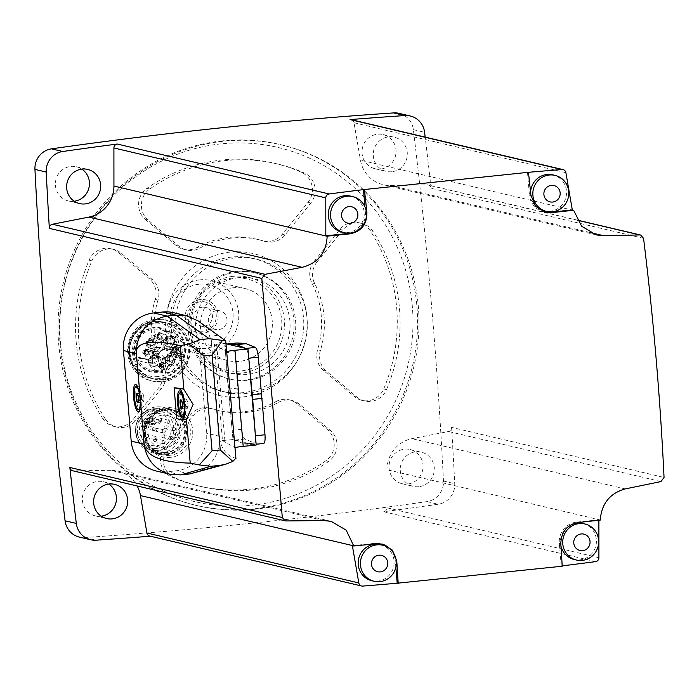 <?xml version="1.0" encoding="UTF-8"?>
<svg xmlns="http://www.w3.org/2000/svg" width="699" height="699" viewBox="0 0 699 699"><rect width="100%" height="100%" fill="white"/><g stroke="black" fill="none" stroke-linecap="round" stroke-linejoin="round"><path stroke-width="0.52" stroke-dasharray="3.5 2.62" d="M399.05 113.36A19.502 18.89 -76.7 0 1 413.354 129.656A4876.556 4725.458 -76.7 0 1 443.481 481.052A19.502 18.89 -76.7 0 1 426.923 501.611A4876.556 4725.458 -76.7 0 1 84.832 537.54A19.502 18.89 -76.7 0 1 79.38 537.085M101.241 516.194A17.545 17.003 -76.7 0 1 100.901 516.238A17.545 17.003 -76.7 0 1 95.379 515.888A17.545 17.003 -76.7 0 1 82.849 494.909A17.545 17.003 -76.7 0 1 103.426 481.725A17.545 17.003 -76.7 0 1 108.817 484.066M407.526 484.031A17.545 17.003 -76.7 0 1 402.004 483.682A17.545 17.003 -76.7 0 1 389.474 462.703A17.545 17.003 -76.7 0 1 410.051 449.527A17.545 17.003 -76.7 0 1 423.017 467.675A17.545 17.003 -76.7 0 1 407.526 484.031M74.243 201.233A17.545 17.003 -76.7 0 1 73.893 201.277A17.545 17.003 -76.7 0 1 68.38 200.928A17.545 17.003 -76.7 0 1 55.85 179.949A17.545 17.003 -76.7 0 1 76.427 166.764A17.545 17.003 -76.7 0 1 81.809 169.106M380.518 169.071A17.545 17.003 -76.7 0 1 375.005 168.721A17.545 17.003 -76.7 0 1 362.475 147.742A17.545 17.003 -76.7 0 1 383.052 134.566A17.545 17.003 -76.7 0 1 396.01 152.714A17.545 17.003 -76.7 0 1 380.518 169.071M254.986 509.204A185.235 179.494 -76.7 0 1 196.734 505.526A185.235 179.494 -76.7 0 1 59.922 313.895A185.235 179.494 -76.7 0 1 223.444 141.25A185.235 179.494 -76.7 0 1 281.697 144.929A185.235 179.494 -76.7 0 1 418.509 336.551A185.235 179.494 -76.7 0 1 254.986 509.204M351.178 119.678A3.897 3.775 -76.7 0 1 354.009 122.744L360.457 160.15A31.202 30.232 -76.7 0 0 383.122 184.658A31.202 30.232 -76.7 0 0 390.295 185.436L427.325 184.886A3.897 3.775 -76.7 0 1 431.091 188.284A4876.556 4725.458 -76.7 0 0 425.193 137.118M451.589 427.377A4876.556 4725.458 -76.7 0 1 454.734 483.699A19.502 18.89 -76.7 0 1 438.177 504.259A4876.556 4725.458 -76.7 0 1 383.655 511.712A3.897 3.775 -76.7 0 0 387.019 507.797L386.993 469.711A31.202 30.232 -76.7 0 1 412.008 438.666L448.47 431.501A3.897 3.775 -76.7 0 0 451.589 427.377L664.05 477.443M598.886 520.257L598.886 519.785L600.231 520.108M562.232 566.225L561.236 565.989A4876.556 4725.458 -76.7 0 0 562.214 565.875M362.772 586.085L150.888 536.159A4876.556 4725.458 -76.7 0 1 150.32 536.203M150.888 536.159A3.897 3.775 -76.7 0 1 149.761 536.072M323.873 520.563L110.634 470.313A31.202 30.232 -76.7 0 1 117.808 471.091A31.202 30.232 -76.7 0 1 137.126 485.954M110.634 470.313L73.605 470.873A3.897 3.775 -76.7 0 1 72.713 470.776M263.628 443.454L253.833 442.808L244.842 439.033C243.462 438.011 242.422 434.769 241.74 429.291L237.651 388.102L235.091 351.702C234.838 346.302 235.353 343.401 236.612 342.999M226.869 344.013L226.957 344.013A9.751 2.28 -96 0 0 226.869 344.013A9.751 2.28 -96 0 0 225.515 352.707L224.72 343.471L226.109 343.803M224.868 440.379L216.638 344.319L214.226 344.52L222.465 440.58L232.95 439.531L232.164 430.296A9.751 2.28 -96 0 0 235.187 440.047L256.201 445.01M232.95 439.531L244.161 443.821A50.11 11.726 -96 0 0 245.279 444.092L253.964 444.468A9.751 2.28 -96 0 0 254.052 444.468A9.751 2.28 -96 0 0 255.406 435.774L255.388 435.547M174.933 349.334L176.803 349.78L173.291 350.147L171.421 349.701L174.933 349.334A3.215 3.119 -76.7 0 0 175.126 351.658L177.004 352.104L171.29 352.698L169.411 352.261A8.187 7.934 -76.7 0 1 171.666 351.501A0.891 0.856 -76.7 0 0 171.709 349.762A29.244 28.344 -76.7 0 0 171.421 349.701M175.126 351.658L169.411 352.261M161.46 340.072L163.339 340.518L164.143 349.954L162.273 349.517L161.46 340.072A3.215 3.119 -76.7 0 0 163.723 339.836L165.602 340.273L166.406 349.718A29.244 28.344 -76.7 0 1 173.291 350.147M163.723 339.836L164.536 349.273L166.406 349.718M148.144 351.422A0.891 0.856 -76.7 0 1 147.804 349.718A29.244 28.344 -76.7 0 1 164.213 347.988A0.891 0.856 -76.7 0 1 164.169 349.736A8.187 7.934 -76.7 0 0 157.511 356.735A0.874 0.848 -76.7 0 1 155.86 356.909A8.187 7.934 -76.7 0 0 148.144 351.422L155.641 353.187A0.891 0.856 -76.7 0 1 155.3 351.483A29.244 28.344 -76.7 0 1 155.58 351.37L152.067 351.737L157.458 351.807A29.244 28.344 -76.7 0 1 164.143 349.954M155.58 351.37L157.458 351.807M155.641 353.187A8.187 7.934 -76.7 0 1 157.983 353.458L152.268 354.061L154.138 354.498L159.861 353.904A8.187 7.934 -76.7 0 1 164.842 358.133L165.348 363.996A3.215 3.119 103.3 0 0 165.995 369.989A3.215 3.119 103.3 0 0 169.752 367.639A3.215 3.119 103.3 0 0 167.611 363.76L165.733 363.323L165.235 357.451L167.105 357.888L167.611 363.76M157.983 353.458L159.861 353.904M164.842 358.133L162.972 357.687L163.47 363.559L165.348 363.996M174.296 354.585A5.461 5.286 103.3 0 0 173.509 365.324A5.461 5.286 103.3 0 0 179.905 361.217A5.461 5.286 103.3 0 0 174.296 354.585M172.793 337.058A5.461 5.286 103.3 0 0 172.006 347.787A5.461 5.286 103.3 0 0 178.402 343.69A5.461 5.286 103.3 0 0 172.793 337.058M155.728 338.849A5.461 5.286 103.3 0 0 154.942 349.587A5.461 5.286 103.3 0 0 161.338 345.481A5.461 5.286 103.3 0 0 155.728 338.849M157.231 356.376A5.461 5.286 103.3 0 0 156.445 367.115A5.461 5.286 103.3 0 0 162.841 363.008A5.461 5.286 103.3 0 0 157.231 356.376M183.024 356.429L184.221 359.312A20.708 20.07 -76.7 0 1 160.726 372.296A20.708 20.07 -76.7 0 1 148.275 363.096L149.193 360.501L146.458 359.103A20.708 20.07 -76.7 0 1 150.626 338.412A20.708 20.07 -76.7 0 1 170.224 331.981A20.708 20.07 -76.7 0 1 185.34 355.013L183.024 356.429L173.177 354.105L174.383 356.997A20.708 20.07 103.3 0 1 150.879 369.972A20.708 20.07 103.3 0 1 138.437 360.771L139.346 358.176L136.611 356.778A20.708 20.07 -76.7 0 1 140.787 336.097A20.708 20.07 -76.7 0 1 160.377 329.666A20.708 20.07 -76.7 0 1 175.493 352.698L173.177 354.105M177.004 352.104A3.215 3.119 103.3 0 0 182.841 351.352A3.215 3.119 103.3 0 0 179.529 347.438A3.215 3.119 103.3 0 0 176.803 349.78M165.602 340.273A3.215 3.119 103.3 0 0 163.942 334.227A3.215 3.119 103.3 0 0 163.339 340.518M153.946 352.174A3.215 3.119 103.3 0 0 148.031 353.449A3.215 3.119 103.3 0 0 154.138 354.498M167.105 357.888A8.187 7.934 -76.7 0 1 171.29 352.698M162.273 349.517A29.244 28.344 -76.7 0 1 164.536 349.273M163.47 363.559A3.215 3.119 -76.7 0 1 165.733 363.323M162.972 357.687A8.187 7.934 -76.7 0 1 163.365 358.674A0.874 0.848 -76.7 0 0 165.016 358.5A8.187 7.934 -76.7 0 1 165.235 357.451M185.401 419.697L176.751 418.684M222.5 338.307C215.178 333.301 211.509 335.013 211.474 343.436L219.626 438.491C219.154 455.748 211.011 467.22 195.196 472.9M219.626 438.491C221.496 449.256 226.887 455.87 235.799 458.326L235.939 458.483M198.027 320.876C205.541 326.433 210.023 333.956 211.474 343.436M173.535 312.689A34.321 33.255 -76.7 0 1 198.848 342.606L206.616 433.231A34.321 33.255 -76.7 0 1 176.358 470.803L167.306 471.755A34.321 33.255 -76.7 0 1 156.515 471.074M163.985 379.819A28.808 27.916 -76.7 0 1 154.933 379.251A28.808 27.916 -76.7 0 1 134.365 344.808A28.808 27.916 -76.7 0 1 168.144 323.174A28.808 27.916 -76.7 0 1 189.42 352.969A28.808 27.916 -76.7 0 1 163.985 379.819M222.465 440.58L234.803 447.587L226.563 351.527A13.648 1.083 175.1 0 1 226.773 351.483M214.226 344.52L226.563 351.527M216.638 344.319L224.72 343.471M232.138 430.068L225.532 352.934L228.224 389.09A50.11 11.726 -96 0 0 228.625 393.72L232.138 430.068M248.783 358.412L248.757 358.185A9.751 2.28 -96 0 0 245.733 348.434L245.681 348.417M141.259 395.783A11.7 2.735 84 0 1 141.574 398.561A11.7 2.735 84 0 1 140.604 409.116A11.7 2.735 84 0 1 139.983 409.527A11.7 2.735 84 0 1 136.043 398.177A11.7 2.735 84 0 1 137.546 386.259A11.7 2.735 84 0 1 138.236 386.53A11.7 2.735 84 0 1 141.259 395.783M142.168 399.478L143.295 401.934L137.738 402.519L138.481 400.501L138.096 396.027L136.969 393.572L142.526 392.987L141.783 395.005L142.168 399.478L138.446 399.863M185.611 404.948A11.7 2.735 84 0 1 184.641 415.512A11.7 2.735 84 0 1 184.02 415.922A11.7 2.735 84 0 1 180.08 404.572A11.7 2.735 84 0 1 181.574 392.655A11.7 2.735 84 0 1 182.264 392.925A11.7 2.735 84 0 1 185.611 404.948M186.196 405.866L187.332 408.33L181.775 408.906L182.518 406.897L182.133 402.423L181.006 399.968L186.563 399.382L185.82 401.392L186.196 405.866L182.483 406.259M141.783 395.005L137.895 395.407M143.295 401.934L144.038 399.915L138.481 400.501M144.038 399.915L143.653 395.442L138.096 396.027M143.653 395.442L142.526 392.987M185.82 401.392L181.932 401.803M187.332 408.33L188.075 406.311L182.518 406.897M188.075 406.311L187.69 401.838L182.133 402.423M187.69 401.838L186.563 399.382M167.183 454.63A23.006 22.298 -76.7 0 1 159.949 454.167A23.006 22.298 -76.7 0 1 143.531 426.661A23.006 22.298 -76.7 0 1 170.504 409.378A23.006 22.298 -76.7 0 1 187.498 433.179A23.006 22.298 -76.7 0 1 167.183 454.63M166.082 452.419A21.005 20.358 -76.7 0 1 159.477 452A21.005 20.358 -76.7 0 1 144.475 426.888A21.005 20.358 -76.7 0 1 169.106 411.108A21.005 20.358 -76.7 0 1 184.623 432.838A21.005 20.358 -76.7 0 1 166.082 452.419M165.707 454.656A23.399 22.674 -76.7 0 1 158.35 454.193A23.399 22.674 -76.7 0 1 141.644 426.215A23.399 22.674 -76.7 0 1 169.079 408.644A23.399 22.674 -76.7 0 1 186.362 432.847A23.399 22.674 -76.7 0 1 165.707 454.656M160.298 453.38A23.399 22.674 -76.7 0 1 152.932 452.917A23.399 22.674 -76.7 0 1 136.235 424.94A23.399 22.674 -76.7 0 1 163.671 407.368A23.399 22.674 -76.7 0 1 180.954 431.571A23.399 22.674 -76.7 0 1 160.298 453.38M159.512 450.872A21.005 20.358 -76.7 0 1 152.906 450.453A21.005 20.358 -76.7 0 1 137.913 425.341A21.005 20.358 -76.7 0 1 162.544 409.562A21.005 20.358 -76.7 0 1 178.062 431.292A21.005 20.358 -76.7 0 1 159.512 450.872M142.072 420.711A16.383 15.867 103.3 0 0 151.631 445.394A16.383 15.867 103.3 0 0 170.836 433.092A16.383 15.867 103.3 0 0 159.136 413.511A16.383 15.867 103.3 0 0 144.501 417.696L146.589 419.461A1.756 1.704 -76.7 0 1 146.799 421.925L146.563 422.231A1.756 1.704 -76.7 0 1 144.16 422.484L142.072 420.711L150.512 422.703L152.6 424.468L144.16 422.484M152.6 424.468A1.756 1.704 -76.7 0 0 154.995 424.214L155.239 423.917A1.756 1.704 -76.7 0 0 155.029 421.453L152.941 419.68L144.501 417.696M152.941 419.68A16.383 15.867 -76.7 0 1 167.577 415.503A16.383 15.867 -76.7 0 1 179.267 435.084A16.383 15.867 -76.7 0 1 160.062 447.386A16.383 15.867 -76.7 0 1 150.512 422.703M163.697 443.699A1.564 1.512 -76.7 0 1 162.098 441.803A1.564 1.512 -76.7 0 1 165.078 442.249A1.564 1.512 -76.7 0 1 163.697 443.699M155.265 441.707A1.564 1.512 103.3 0 0 155.484 438.64A1.564 1.512 103.3 0 0 153.623 440.064A1.564 1.512 103.3 0 0 155.265 441.707M171.937 439.758A1.564 1.512 -76.7 0 1 170.329 437.862A1.564 1.512 -76.7 0 1 173.308 438.299A1.564 1.512 -76.7 0 1 171.937 439.758M163.496 437.766A1.564 1.512 -76.7 0 1 161.888 435.87A1.564 1.512 -76.7 0 1 164.868 436.316A1.564 1.512 -76.7 0 1 163.496 437.766M155.659 439.584A1.564 1.512 -76.7 0 1 154.06 437.688A1.564 1.512 -76.7 0 1 157.039 438.124A1.564 1.512 -76.7 0 1 155.659 439.584M147.218 437.591A1.564 1.512 -76.7 0 1 145.619 435.695A1.564 1.512 -76.7 0 1 148.599 436.141A1.564 1.512 -76.7 0 1 147.218 437.591M163.95 432.996A1.564 1.512 -76.7 0 1 162.351 431.1A1.564 1.512 -76.7 0 1 165.331 431.536A1.564 1.512 -76.7 0 1 163.95 432.996M155.519 431.003A1.564 1.512 -76.7 0 1 153.911 429.107A1.564 1.512 -76.7 0 1 156.891 429.553A1.564 1.512 -76.7 0 1 155.519 431.003M174.156 430.715A1.564 1.512 -76.7 0 1 172.548 428.819A1.564 1.512 -76.7 0 1 175.536 429.265A1.564 1.512 -76.7 0 1 174.156 430.715M165.715 428.732A1.564 1.512 -76.7 0 1 164.116 426.836A1.564 1.512 -76.7 0 1 167.096 427.272A1.564 1.512 -76.7 0 1 165.715 428.732M153.867 430.505A1.564 1.512 -76.7 0 1 152.26 428.609A1.564 1.512 -76.7 0 1 155.239 429.046A1.564 1.512 -76.7 0 1 153.867 430.505M145.427 428.513A1.564 1.512 -76.7 0 1 143.819 426.617A1.564 1.512 -76.7 0 1 146.807 427.063A1.564 1.512 -76.7 0 1 145.427 428.513M168.695 423.393A1.564 1.512 -76.7 0 1 167.096 421.497A1.564 1.512 -76.7 0 1 170.075 421.943A1.564 1.512 -76.7 0 1 168.695 423.393M160.263 421.41A1.564 1.512 -76.7 0 1 158.656 419.514A1.564 1.512 -76.7 0 1 161.635 419.95A1.564 1.512 -76.7 0 1 160.263 421.41M159.669 423.297A1.564 1.512 -76.7 0 1 158.061 421.401A1.564 1.512 -76.7 0 1 161.041 421.847A1.564 1.512 -76.7 0 1 159.669 423.297M151.229 421.314A1.564 1.512 -76.7 0 1 149.63 419.417A1.564 1.512 -76.7 0 1 152.609 419.854A1.564 1.512 -76.7 0 1 151.229 421.314M162.867 379.557A28.808 27.916 -76.7 0 1 153.806 378.98A28.808 27.916 -76.7 0 1 133.247 344.546A28.808 27.916 -76.7 0 1 167.017 322.912A28.808 27.916 -76.7 0 1 188.293 352.707A28.808 27.916 -76.7 0 1 162.867 379.557M162.491 381.794A31.202 30.232 -76.7 0 1 152.679 381.173A31.202 30.232 -76.7 0 1 130.407 343.873A31.202 30.232 -76.7 0 1 166.991 320.448A31.202 30.232 -76.7 0 1 190.032 352.715A31.202 30.232 -76.7 0 1 162.491 381.794M160.552 381.339A31.202 30.232 -76.7 0 1 150.739 380.719A31.202 30.232 -76.7 0 1 128.467 343.419A31.202 30.232 -76.7 0 1 165.051 319.985A31.202 30.232 -76.7 0 1 188.092 352.261A31.202 30.232 -76.7 0 1 160.552 381.339M159.774 378.823A28.808 27.916 -76.7 0 1 150.713 378.255A28.808 27.916 -76.7 0 1 130.145 343.812A28.808 27.916 -76.7 0 1 163.924 322.178A28.808 27.916 -76.7 0 1 185.2 351.981A28.808 27.916 -76.7 0 1 159.774 378.823M157.825 372.244A22.517 21.818 -76.7 0 1 136.104 340.684A22.517 21.818 -76.7 0 1 173.806 336.726A22.517 21.818 -76.7 0 1 157.825 372.244M157.493 371.51A21.835 21.162 -76.7 0 1 136.41 340.894A21.835 21.162 -76.7 0 1 172.985 337.049A21.835 21.162 -76.7 0 1 157.493 371.51M146.458 359.103L136.611 356.778M185.34 355.013L175.493 352.698M184.221 359.312L174.383 356.997M148.275 363.096L138.437 360.771M152.067 351.737A3.215 3.119 -76.7 0 1 152.268 354.061M152.889 358.299A2.438 2.359 103.3 0 0 152.539 363.087A2.438 2.359 103.3 0 0 155.396 361.261A2.438 2.359 103.3 0 0 152.889 358.299M151.386 340.762A2.438 2.359 103.3 0 0 151.036 345.559A2.438 2.359 103.3 0 0 153.894 343.733A2.438 2.359 103.3 0 0 151.386 340.762M168.45 338.971A2.438 2.359 103.3 0 0 168.101 343.768A2.438 2.359 103.3 0 0 170.958 341.933A2.438 2.359 103.3 0 0 168.45 338.971M169.953 356.499A2.438 2.359 103.3 0 0 169.604 361.296A2.438 2.359 103.3 0 0 172.461 359.469A2.438 2.359 103.3 0 0 169.953 356.499M162.011 364.223A1.564 1.512 103.3 0 0 161.784 367.29A1.564 1.512 103.3 0 0 163.61 366.119A1.564 1.512 103.3 0 0 162.011 364.223M146.414 351.012A1.564 1.512 103.3 0 0 146.196 354.078A1.564 1.512 103.3 0 0 148.022 352.908A1.564 1.512 103.3 0 0 146.414 351.012M159.486 334.786A1.564 1.512 103.3 0 0 159.258 337.853A1.564 1.512 103.3 0 0 161.093 336.682A1.564 1.512 103.3 0 0 159.486 334.786M175.073 347.997A1.564 1.512 103.3 0 0 174.855 351.073A1.564 1.512 103.3 0 0 176.681 349.893A1.564 1.512 103.3 0 0 175.073 347.997M527.492 172.391L529.423 194.899L530.917 195.248M544.844 212.103A19.502 18.89 -76.7 0 1 543.805 211.893A19.502 18.89 -76.7 0 1 529.423 194.899M552.804 174.855A18.523 17.947 -76.7 0 1 566.487 194.016A18.523 17.947 -76.7 0 1 550.139 211.281A18.523 17.947 -76.7 0 1 544.311 210.915M533.652 203.444A18.523 17.947 -76.7 0 1 530.602 192.225M598.886 519.785L576.5 522.136L578.16 522.529M561.236 565.989L559.305 543.49A19.502 18.89 -76.7 0 1 576.5 522.136M582.695 523.446A18.523 17.947 -76.7 0 1 596.369 542.607A18.523 17.947 -76.7 0 1 580.021 559.873A18.523 17.947 -76.7 0 1 574.194 559.506M560.947 545.989A18.523 17.947 -76.7 0 1 572.525 524.101M395.852 567.413L395.276 560.712L396.263 560.947M352.383 545.674L374.769 543.324A19.502 18.89 -76.7 0 1 380.903 543.717A19.502 18.89 -76.7 0 1 381.899 543.979M390.156 549.099A19.502 18.89 -76.7 0 1 395.276 560.712M380.396 544.696A18.523 17.947 -76.7 0 1 394.07 563.857A18.523 17.947 -76.7 0 1 377.722 581.122A18.523 17.947 -76.7 0 1 371.894 580.755M351.143 232.916A19.502 18.89 -76.7 0 0 365.394 212.12L364.948 206.939M350.505 196.104A18.523 17.947 -76.7 0 1 364.188 215.266A18.523 17.947 -76.7 0 1 347.84 232.531A18.523 17.947 -76.7 0 1 342.012 232.164M391.772 171.727A17.545 17.003 -76.7 0 1 386.25 171.377A17.545 17.003 -76.7 0 1 373.729 150.39A17.545 17.003 -76.7 0 1 394.306 137.214A17.545 17.003 -76.7 0 1 407.264 155.37A17.545 17.003 -76.7 0 1 391.772 171.727M418.771 486.687A17.545 17.003 -76.7 0 1 413.258 486.338A17.545 17.003 -76.7 0 1 400.728 465.351A17.545 17.003 -76.7 0 1 421.305 452.174A17.545 17.003 -76.7 0 1 434.262 470.331A17.545 17.003 -76.7 0 1 418.771 486.687M222.011 140.91A185.235 179.494 103.3 0 0 58.489 313.554A185.235 179.494 103.3 0 0 195.301 505.185A185.235 179.494 103.3 0 0 412.497 366.058A185.235 179.494 103.3 0 0 280.264 144.588A185.235 179.494 103.3 0 0 222.011 140.91M220.91 143.872A181.923 176.288 103.3 0 0 91.814 430.907A181.923 176.288 103.3 0 0 396.482 398.911A181.923 176.288 103.3 0 0 220.91 143.872M148.153 220.106A19.502 18.89 -76.7 0 1 149.787 188.983A165.733 160.604 -76.7 0 1 277.232 163.907A165.733 160.604 -76.7 0 1 303.899 172.802A19.502 18.89 -76.7 0 1 310.793 203.025L285.061 234.978A19.502 18.89 -76.7 0 1 266.083 241.662A19.502 18.89 -76.7 0 1 264.86 241.321A87.742 85.025 -76.7 0 0 259.338 239.818A87.742 85.025 -76.7 0 0 199.774 248.162A19.502 18.89 -76.7 0 1 186.537 250.015A19.502 18.89 -76.7 0 1 178.857 246.127L148.153 220.106L145.34 219.442A19.502 18.89 -76.7 0 1 146.973 188.319A165.733 160.604 -76.7 0 1 274.419 163.243A165.733 160.604 -76.7 0 1 301.086 172.137A19.502 18.89 -76.7 0 1 307.979 202.361L282.247 234.314A19.502 18.89 -76.7 0 1 263.27 240.998A19.502 18.89 -76.7 0 1 262.046 240.666L264.86 241.321M316.97 262.02L342.702 230.067A19.502 18.89 -76.7 0 1 361.68 223.383A19.502 18.89 -76.7 0 1 372.943 231.317A165.733 160.604 -76.7 0 1 386.512 389.623A19.502 18.89 -76.7 0 1 364.712 401.025A19.502 18.89 -76.7 0 1 357.032 397.137L326.328 371.117A19.502 18.89 -76.7 0 1 320.43 350.417A87.742 85.025 -76.7 0 0 314.699 283.567A19.502 18.89 -76.7 0 1 316.97 262.02L314.157 261.356L339.897 229.412A19.502 18.89 -76.7 0 1 358.867 222.728A19.502 18.89 -76.7 0 1 370.129 230.653A165.733 160.604 -76.7 0 1 383.699 388.959A19.502 18.89 -76.7 0 1 361.899 400.361A19.502 18.89 -76.7 0 1 354.218 396.473L323.515 370.453A19.502 18.89 -76.7 0 1 317.626 349.762L320.43 350.417M105.488 419.129A165.733 160.604 -76.7 0 1 91.919 260.832A19.502 18.89 -76.7 0 1 113.719 249.429A19.502 18.89 -76.7 0 1 121.399 253.309L152.102 279.338A19.502 18.89 -76.7 0 1 158 300.028A87.742 85.025 -76.7 0 0 163.732 366.879A19.502 18.89 -76.7 0 1 161.46 388.426L135.728 420.379A19.502 18.89 -76.7 0 1 116.75 427.063A19.502 18.89 -76.7 0 1 105.488 419.129L102.674 418.474A165.733 160.604 -76.7 0 1 89.105 260.168A19.502 18.89 -76.7 0 1 110.905 248.765A19.502 18.89 -76.7 0 1 118.594 252.654L149.298 278.674A19.502 18.89 -76.7 0 1 155.187 299.364L158 300.028M278.656 402.292A19.502 18.89 -76.7 0 1 291.894 400.44A19.502 18.89 -76.7 0 1 299.583 404.319L330.286 430.348A19.502 18.89 -76.7 0 1 328.644 461.462A165.733 160.604 -76.7 0 1 201.207 486.548A165.733 160.604 -76.7 0 1 174.532 477.653A19.502 18.89 -76.7 0 1 167.638 447.421L193.37 415.477A19.502 18.89 -76.7 0 1 212.347 408.793A19.502 18.89 -76.7 0 1 213.571 409.125A87.742 85.025 -76.7 0 0 219.093 410.628A87.742 85.025 -76.7 0 0 278.656 402.292L275.843 401.628A87.742 85.025 -76.7 0 1 216.279 409.964A87.742 85.025 -76.7 0 1 210.766 408.461L213.571 409.125M145.34 219.442L176.043 245.463A19.502 18.89 -76.7 0 0 183.723 249.351A19.502 18.89 -76.7 0 0 196.961 247.498A87.742 85.025 -76.7 0 1 256.524 239.154A87.742 85.025 -76.7 0 1 262.046 240.666M314.157 261.356A19.502 18.89 -76.7 0 0 311.894 282.912A87.742 85.025 -76.7 0 1 317.626 349.762M102.674 418.474A19.502 18.89 -76.7 0 0 113.937 426.399A19.502 18.89 -76.7 0 0 132.915 419.715L158.647 387.77A19.502 18.89 -76.7 0 0 160.919 366.215A87.742 85.025 -76.7 0 1 155.187 299.364M275.843 401.628A19.502 18.89 -76.7 0 1 289.08 399.776A19.502 18.89 -76.7 0 1 296.769 403.655L327.473 429.684A19.502 18.89 -76.7 0 1 325.83 460.807A165.733 160.604 -76.7 0 1 198.394 485.884A165.733 160.604 -76.7 0 1 171.718 476.989A19.502 18.89 -76.7 0 1 164.824 446.766L190.556 414.813A19.502 18.89 -76.7 0 1 209.534 408.129A19.502 18.89 -76.7 0 1 210.766 408.461M230.189 252.121A72.932 70.669 103.3 0 0 178.437 367.193A72.932 70.669 103.3 0 0 300.579 354.367A72.932 70.669 103.3 0 0 230.189 252.121M231.719 257.049A68.249 66.134 103.3 0 0 171.473 320.658A68.249 66.134 103.3 0 0 221.88 391.257A68.249 66.134 103.3 0 0 301.898 339.994A68.249 66.134 103.3 0 0 253.187 258.403A68.249 66.134 103.3 0 0 231.719 257.049M235.283 257.887A68.249 66.134 103.3 0 0 175.038 321.496A68.249 66.134 103.3 0 0 225.436 392.095A68.249 66.134 103.3 0 0 305.454 340.832A68.249 66.134 103.3 0 0 256.743 259.242A68.249 66.134 103.3 0 0 235.283 257.887M236.445 271.439A54.592 52.906 103.3 0 0 188.249 322.326A54.592 52.906 103.3 0 0 228.573 378.806A54.592 52.906 103.3 0 0 292.584 337.8A54.592 52.906 103.3 0 0 253.615 272.523A54.592 52.906 103.3 0 0 236.445 271.439M238.132 271.841A54.592 52.906 103.3 0 0 189.936 322.728A54.592 52.906 103.3 0 0 230.259 379.208A54.592 52.906 103.3 0 0 294.27 338.202A54.592 52.906 103.3 0 0 255.301 272.925A54.592 52.906 103.3 0 0 238.132 271.841M238.63 277.652A48.747 47.235 103.3 0 0 195.598 323.087A48.747 47.235 103.3 0 0 231.596 373.511A48.747 47.235 103.3 0 0 288.757 336.901A48.747 47.235 103.3 0 0 253.955 278.621A48.747 47.235 103.3 0 0 238.63 277.652M216.839 310.618A9.585 9.288 103.3 0 0 215.449 329.474A9.585 9.288 103.3 0 0 226.93 320.727A9.585 9.288 103.3 0 0 216.839 310.618M202.343 307.211A9.585 9.288 103.3 0 0 200.963 326.057A9.585 9.288 103.3 0 0 212.199 318.858A9.585 9.288 103.3 0 0 202.343 307.211M200.639 301.715A14.819 14.356 103.3 0 0 190.119 325.096A14.819 14.356 103.3 0 0 214.942 322.492A14.819 14.356 103.3 0 0 200.639 301.715M200.272 299.539A16.959 16.435 103.3 0 0 188.232 326.302A16.959 16.435 103.3 0 0 216.638 323.322A16.959 16.435 103.3 0 0 200.272 299.539M198.962 284.248A32.355 31.359 103.3 0 0 175.991 335.302A32.355 31.359 103.3 0 0 230.189 329.613A32.355 31.359 103.3 0 0 198.962 284.248M199.687 279.862A37.047 35.902 103.3 0 0 166.982 314.384A37.047 35.902 103.3 0 0 194.348 352.715A37.047 35.902 103.3 0 0 237.782 324.886A37.047 35.902 103.3 0 0 211.334 280.596A37.047 35.902 103.3 0 0 199.687 279.862M233.248 287.77A37.047 35.902 103.3 0 0 200.543 322.3A37.047 35.902 103.3 0 0 227.909 360.623A37.047 35.902 103.3 0 0 271.343 332.794A37.047 35.902 103.3 0 0 244.903 288.504A37.047 35.902 103.3 0 0 233.248 287.77M232.418 278.08A46.798 45.348 103.3 0 0 199.206 351.92A46.798 45.348 103.3 0 0 277.582 343.69A46.798 45.348 103.3 0 0 232.418 278.08M233.064 276.341A48.747 47.235 103.3 0 0 190.032 321.776A48.747 47.235 103.3 0 0 226.039 372.2A48.747 47.235 103.3 0 0 283.191 335.59A48.747 47.235 103.3 0 0 248.398 277.311A48.747 47.235 103.3 0 0 233.064 276.341M565.893 172.67L354.009 122.744M573.687 210.399L360.457 160.15M589.773 232.444L390.295 185.436M577.252 220.211L427.325 184.886M643.552 238.35L431.091 188.284M443.481 481.052L454.734 483.699M413.354 129.656L424.608 132.312M660.957 481.576L448.47 431.501M625.238 488.907L412.008 438.666M600.231 519.96L386.993 469.711M598.903 557.723L387.019 507.797M595.539 561.638L383.655 511.712M84.832 537.54L96.078 540.187M426.923 501.611L438.177 504.259M286.101 520.938L73.605 470.873M235.799 458.326L225.733 340.885M219.364 436.237L206.616 433.231M211.596 345.603L198.848 342.606M189.717 473.957L176.358 470.803M180.665 474.901L167.306 471.755M170.635 457.338A24.954 24.185 -76.7 0 1 146.545 422.345A24.954 24.185 -76.7 0 1 188.346 417.958A24.954 24.185 -76.7 0 1 170.635 457.338M182.238 419.977L184.947 419.697M169.997 455.294A23.006 22.298 -76.7 0 1 162.762 454.831A23.006 22.298 -76.7 0 1 146.336 427.325A23.006 22.298 -76.7 0 1 173.317 410.042A23.006 22.298 -76.7 0 1 190.311 433.843A23.006 22.298 -76.7 0 1 169.997 455.294M167.113 453.8A22.176 21.486 -76.7 0 1 145.715 422.712A22.176 21.486 -76.7 0 1 182.85 418.815A22.176 21.486 -76.7 0 1 167.113 453.8M166.738 452.568A21.005 20.358 -76.7 0 1 160.132 452.157A21.005 20.358 -76.7 0 1 145.139 427.037A21.005 20.358 -76.7 0 1 169.761 411.265A21.005 20.358 -76.7 0 1 185.279 432.996A21.005 20.358 -76.7 0 1 166.738 452.568M157.642 450.427A21.005 20.358 -76.7 0 1 151.036 450.007A21.005 20.358 -76.7 0 1 136.043 424.896A21.005 20.358 -76.7 0 1 160.674 409.116A21.005 20.358 -76.7 0 1 176.183 430.846A21.005 20.358 -76.7 0 1 157.642 450.427M157.004 448.382A19.056 18.462 -76.7 0 1 138.612 421.672A19.056 18.462 -76.7 0 1 170.53 418.317A19.056 18.462 -76.7 0 1 157.004 448.382M155.029 421.453L146.589 419.461M154.995 424.214L146.563 422.231M155.239 423.917L146.799 421.925M158.83 378.605A28.808 27.916 -76.7 0 1 149.769 378.028A28.808 27.916 -76.7 0 1 129.21 343.593A28.808 27.916 -76.7 0 1 162.989 321.959A28.808 27.916 -76.7 0 1 184.256 351.754A28.808 27.916 -76.7 0 1 158.83 378.605M158.201 376.56A26.859 26.02 -76.7 0 1 132.277 338.91A26.859 26.02 -76.7 0 1 177.258 334.183A26.859 26.02 -76.7 0 1 158.201 376.56M148.966 360.002L139.118 357.687M182.885 356.962L173.046 354.638M149.193 360.501L139.346 358.176M164.213 347.988L171.709 349.762M147.804 349.718L155.3 351.483M164.169 349.736L171.666 351.501M157.511 356.735L165.016 358.5M155.86 356.909L163.365 358.674M148.791 361.942A2.438 2.359 103.3 0 0 152.609 360.597A2.438 2.359 103.3 0 0 150.102 357.635A2.438 2.359 103.3 0 0 148.791 361.942M152.801 357.233A3.512 3.399 103.3 0 0 150.311 362.764A3.512 3.399 103.3 0 0 156.192 362.152A3.512 3.399 103.3 0 0 152.801 357.233M153.107 355.407A5.461 5.286 103.3 0 0 152.312 366.136A5.461 5.286 103.3 0 0 158.717 362.038A5.461 5.286 103.3 0 0 153.107 355.407M147.288 344.415A2.438 2.359 103.3 0 0 151.106 343.069A2.438 2.359 103.3 0 0 148.599 340.107A2.438 2.359 103.3 0 0 147.288 344.415M151.299 339.705A3.512 3.399 103.3 0 0 148.808 345.236A3.512 3.399 103.3 0 0 154.689 344.624A3.512 3.399 103.3 0 0 151.299 339.705M151.604 337.879A5.461 5.286 103.3 0 0 150.809 348.609A5.461 5.286 103.3 0 0 157.214 344.511A5.461 5.286 103.3 0 0 151.604 337.879M164.352 342.624A2.438 2.359 103.3 0 0 168.171 341.278A2.438 2.359 103.3 0 0 165.663 338.316A2.438 2.359 103.3 0 0 164.352 342.624M168.363 337.905A3.512 3.399 103.3 0 0 165.873 343.445A3.512 3.399 103.3 0 0 171.753 342.833A3.512 3.399 103.3 0 0 168.363 337.905M168.669 336.079A5.461 5.286 103.3 0 0 167.874 346.818A5.461 5.286 103.3 0 0 174.278 342.72A5.461 5.286 103.3 0 0 168.669 336.079M165.855 360.151A2.438 2.359 103.3 0 0 169.674 358.805A2.438 2.359 103.3 0 0 167.166 355.843A2.438 2.359 103.3 0 0 165.855 360.151M169.866 355.442A3.512 3.399 103.3 0 0 167.376 360.972A3.512 3.399 103.3 0 0 173.256 360.361A3.512 3.399 103.3 0 0 169.866 355.442M170.172 353.615A5.461 5.286 103.3 0 0 169.376 364.345A5.461 5.286 103.3 0 0 175.781 360.247A5.461 5.286 103.3 0 0 170.172 353.615M162.151 362.641A3.215 3.119 103.3 0 0 161.687 368.967A3.215 3.119 103.3 0 0 165.453 366.556A3.215 3.119 103.3 0 0 162.151 362.641M159.276 366.617A1.564 1.512 103.3 0 0 159.503 363.55A1.564 1.512 103.3 0 0 157.633 364.974A1.564 1.512 103.3 0 0 159.276 366.617M161.967 363.742A2.045 1.983 103.3 0 0 160.517 366.966A2.045 1.983 103.3 0 0 163.942 366.608A2.045 1.983 103.3 0 0 161.967 363.742M146.554 349.43A3.215 3.119 103.3 0 0 146.091 355.756A3.215 3.119 103.3 0 0 149.866 353.344A3.215 3.119 103.3 0 0 146.554 349.43M143.679 353.406A1.564 1.512 103.3 0 0 143.907 350.339A1.564 1.512 103.3 0 0 142.037 351.754A1.564 1.512 103.3 0 0 143.679 353.406M146.379 350.531A2.045 1.983 103.3 0 0 144.92 353.755A2.045 1.983 103.3 0 0 148.354 353.397A2.045 1.983 103.3 0 0 146.379 350.531M159.625 333.205A3.215 3.119 103.3 0 0 159.162 339.539A3.215 3.119 103.3 0 0 162.937 337.119A3.215 3.119 103.3 0 0 159.625 333.205M156.751 337.18A1.564 1.512 103.3 0 0 156.978 334.113A1.564 1.512 103.3 0 0 155.108 335.537A1.564 1.512 103.3 0 0 156.751 337.18M159.442 334.305A2.045 1.983 103.3 0 0 157.991 337.53A2.045 1.983 103.3 0 0 161.417 337.171A2.045 1.983 103.3 0 0 159.442 334.305M175.213 346.424A3.215 3.119 103.3 0 0 174.75 352.75A3.215 3.119 103.3 0 0 178.525 350.33A3.215 3.119 103.3 0 0 175.213 346.424M172.338 350.391A1.564 1.512 103.3 0 0 172.566 347.324A1.564 1.512 103.3 0 0 170.696 348.749A1.564 1.512 103.3 0 0 172.338 350.391M175.038 347.517A2.045 1.983 103.3 0 0 173.579 350.749A2.045 1.983 103.3 0 0 177.013 350.391A2.045 1.983 103.3 0 0 175.038 347.517M235.091 351.702L225.515 352.707M237.651 388.102L228.224 389.09M238.053 392.733L228.625 393.72M241.74 429.291L232.164 430.296M244.842 439.033L235.187 440.047M253.833 442.808L244.161 443.821M254.96 443.07L245.279 444.092M559.305 543.49L560.808 543.839M374.769 543.324L376.429 543.717M365.394 212.12L366.381 212.356M301.086 172.137L303.899 172.802M146.973 188.319L149.787 188.983M307.979 202.361L310.793 203.025M282.247 234.314L285.061 234.978M196.961 247.498L199.774 248.162M176.043 245.463L178.857 246.127M370.129 230.653L372.943 231.317M339.897 229.412L342.702 230.067M383.699 388.959L386.512 389.623M354.218 396.473L357.032 397.137M323.515 370.453L326.328 371.117M311.894 282.912L314.699 283.567M118.594 252.654L121.399 253.309M89.105 260.168L91.919 260.832M149.298 278.674L152.102 279.338M160.919 366.215L163.732 366.879M158.647 387.77L161.46 388.426M132.915 419.715L135.728 420.379M296.769 403.655L299.583 404.319M327.473 429.684L330.286 430.348M325.83 460.807L328.644 461.462M171.718 476.989L174.532 477.653M164.824 446.766L167.638 447.421M190.556 414.813L193.37 415.477M596.186 234.864L383.122 184.658M577.173 220.08L428.225 184.982M330.863 521.297L117.808 471.091M225.209 464.372L225.69 464.232M138.236 386.53L136.261 384.834M140.604 409.116L139.022 411.187M137.659 394.385L137.266 393.773M138.437 401.506L138.157 402.24M182.264 392.925L180.29 391.23M184.641 415.512L183.059 417.583M181.696 400.772L181.303 400.169M182.465 407.901L182.186 408.627M159.949 454.167L162.762 454.831C154.348 453.747 143.312 442.808 146.388 427.386C153.011 412.786 161.993 407.001 173.317 410.042L170.504 409.378M159.477 452L160.132 452.157C149.883 450.331 144.894 441.978 145.156 427.098C151.202 413.773 159.407 408.496 169.761 411.265L169.106 411.108M169.079 408.644L163.671 407.368M158.35 454.193L152.932 452.917M162.544 409.562L160.674 409.116C149.14 407.264 140.997 412.174 136.253 423.847C134.496 438.002 139.424 446.722 151.036 450.007L152.906 450.453M167.577 415.503L159.136 413.511M160.062 447.386L151.631 445.394M153.291 424.817L144.85 422.834M163.924 440.632L155.484 438.64M163.208 443.664L154.776 441.681M172.155 436.683L163.723 434.699M171.438 439.723L163.007 437.731M155.886 436.517L147.445 434.525M155.169 439.549L146.729 437.565M164.178 429.929L155.737 427.937M163.461 432.961L155.029 430.977M174.383 427.648L165.943 425.665M173.667 430.689L165.226 428.697M154.086 427.438L145.654 425.446M153.378 430.47L144.938 428.487M168.922 420.326L160.482 418.343M168.206 423.367L159.774 421.375M159.896 420.23L151.456 418.247M159.18 423.271L150.739 421.279M168.144 323.174L167.017 322.912M154.933 379.251L153.806 378.98M166.991 320.448L165.051 319.985M152.679 381.173L150.739 380.719M163.924 322.178L162.989 321.959C147.192 319.408 136.043 326.145 129.525 342.161C127.122 361.575 133.867 373.528 149.769 378.028L150.713 378.255M170.224 331.981L160.377 329.666M160.726 372.296L150.879 369.972M150.198 351.614L157.694 353.388M147.917 351.396L155.423 353.161M164.239 347.997L171.736 349.762M156.471 357.477L163.968 359.242M153.658 358.342L150.87 357.687A2.438 2.438 0 0 0 148.73 361.916A2.438 2.438 0 0 0 149.752 362.432L152.539 363.087M156.445 367.115L152.312 366.136C146.537 362.912 146.79 359.33 153.064 355.398L158.944 356.481M152.155 340.815L149.368 340.16A2.438 2.438 0 0 0 147.236 344.389A2.438 2.438 0 0 0 148.249 344.904L151.036 345.559M154.942 349.587L150.809 348.609C145.034 345.385 145.287 341.802 151.561 337.87L157.441 338.954M169.219 339.024L166.432 338.368A2.438 2.438 0 0 0 164.3 342.597A2.438 2.438 0 0 0 165.314 343.113L168.101 343.768M172.006 347.787L167.874 346.818C162.098 343.585 162.351 340.011 168.625 336.079L174.505 337.163M170.722 356.551L167.935 355.896A2.438 2.438 0 0 0 165.794 360.125A2.438 2.438 0 0 0 166.816 360.64L169.604 361.296M173.509 365.324L169.376 364.345C163.601 361.112 163.854 357.538 170.128 353.607L176.008 354.69M165.602 363.279L162.124 362.641C158.533 365.525 158.393 367.639 161.687 368.967L165.995 369.989M162.5 364.258L159.503 363.55A1.564 1.564 0 0 0 157.625 364.712A1.564 1.564 0 0 0 158.787 366.582L161.784 367.29M151.884 350.514L146.537 349.43C142.946 352.313 142.797 354.419 146.091 355.756L150.407 356.778M146.912 351.038L143.907 350.339A1.564 1.564 0 0 0 142.037 351.492A1.564 1.564 0 0 0 143.19 353.371L146.196 354.078M164.947 334.288L159.599 333.205C156.017 336.088 155.868 338.202 159.162 339.539L161.6 340.107M159.975 334.821L156.978 334.113A1.564 1.564 0 0 0 155.099 335.275A1.564 1.564 0 0 0 156.261 337.145L159.258 337.853M180.543 347.499L175.196 346.416C171.605 349.308 171.456 351.414 174.75 352.75L179.066 353.764M175.563 348.032L172.566 347.324A1.564 1.564 0 0 0 170.687 348.486A1.564 1.564 0 0 0 171.849 350.365L174.855 351.073M543.805 211.893L545.526 212.295M380.903 543.717L382.615 544.119M95.379 515.888L106.632 518.536M103.426 481.725L114.68 484.381M402.004 483.682L413.258 486.338M410.051 449.527L421.305 452.174M68.38 200.928L79.625 203.575M76.427 166.764L87.681 169.42M375.005 168.721L386.25 171.377M383.052 134.566L394.306 137.214M195.301 505.185L196.734 505.526M280.264 144.588L281.697 144.929M274.419 163.243L277.232 163.907M263.27 240.998L266.083 241.662M256.524 239.154L259.338 239.818M183.723 249.351L186.537 250.015M358.867 222.728L361.68 223.383M361.899 400.361L364.712 401.025M110.905 248.765L113.719 249.429M113.937 426.399L116.75 427.063M198.394 485.884L201.207 486.548M209.534 408.129L212.347 408.793M216.279 409.964L219.093 410.628M289.08 399.776L291.894 400.44M221.88 391.257L225.436 392.095M253.187 258.403L256.743 259.242M228.573 378.806L230.259 379.208M253.615 272.523L255.301 272.925M200.963 326.057L215.449 329.474M205.357 307.394L219.853 310.81M194.348 352.715L227.909 360.623M211.334 280.596L244.903 288.504M226.039 372.2L231.596 373.511M248.398 277.311L253.955 278.621"/><path stroke-width="1.05" d="M150.32 536.203A4876.556 4725.458 -76.7 0 1 96.078 540.187A19.502 18.89 -76.7 0 1 90.634 539.742L79.38 537.085A19.502 18.89 -76.7 0 1 65.077 520.79A4876.556 4725.458 -76.7 0 1 34.95 169.403A19.502 18.89 -76.7 0 1 51.508 148.843A4876.556 4725.458 -76.7 0 1 393.598 112.915A19.502 18.89 -76.7 0 1 399.05 113.36L410.296 116.008A19.502 18.89 -76.7 0 1 424.608 132.312A4876.556 4725.458 -76.7 0 1 425.193 137.118M108.817 484.066A17.545 17.003 -76.7 0 1 115.955 502.703A17.545 17.003 -76.7 0 1 101.241 516.194M81.809 169.106A17.545 17.003 -76.7 0 1 88.956 187.743A17.545 17.003 -76.7 0 1 74.243 201.233M596.465 234.934L603.525 235.685A2028.821 118.681 -0 0 0 639.821 234.951L640.695 235.056L643.552 238.35C653.399 318.106 660.232 397.801 664.05 477.443L660.957 481.576A2028.821 201.426 170.2 0 1 625.238 488.907C609.965 493.223 601.621 503.568 600.231 519.96A2028.821 486.862 89.1 0 1 600.231 520.108A2027.694 160.578 -4.9 0 1 578.16 522.529C566.924 524.932 561.14 532.035 560.808 543.839A2031.914 475.39 -96 0 1 562.232 566.225L397.207 583.219A4876.556 4725.458 -76.7 0 1 362.772 586.085A3.897 3.775 -76.7 0 1 358.805 582.94L352.383 545.674L353.729 545.998A2028.821 458.859 -101.1 0 0 353.703 545.849L346.154 530.122L331.151 521.358L323.873 520.563A2028.821 118.681 180 0 1 286.101 520.938L285.192 520.834L282.309 517.531L261.81 278.438L264.956 274.323A2028.821 201.426 -9.8 0 0 302.16 267.333C317.949 263.139 326.284 252.793 327.167 236.288A2028.821 486.862 -90.9 0 0 327.167 236.14L325.821 235.816L325.795 197.887A3.897 3.775 -76.7 0 1 329.159 193.964A4876.556 4725.458 -76.7 0 1 363.463 189.612L527.492 172.391A4876.556 4725.458 -76.7 0 1 561.926 169.525A3.897 3.775 -76.7 0 1 565.893 172.67L572.315 209.927L573.661 210.25A2028.821 458.859 78.9 0 1 573.687 210.399L581.62 226.214L596.186 234.864M113.911 147.961A3.897 3.775 -76.7 0 1 117.275 144.038A4876.556 4725.458 -76.7 0 0 62.761 151.491A19.502 18.89 -76.7 0 0 46.204 172.05A4876.556 4725.458 -76.7 0 0 49.349 228.372A3.897 3.775 -76.7 0 1 52.469 224.248L88.93 217.092A31.202 30.232 -76.7 0 0 113.937 186.039L113.911 147.961L325.795 197.887M561.926 169.525L350.042 119.59A4876.556 4725.458 -76.7 0 1 404.852 115.562A19.502 18.89 -76.7 0 1 410.296 116.008M350.042 119.59A3.897 3.775 -76.7 0 1 351.178 119.678L563.062 169.604M562.214 565.875A4876.556 4725.458 -76.7 0 0 595.539 561.638A3.897 3.775 -76.7 0 0 598.903 557.723L598.886 520.257M361.645 585.998L149.761 536.072A3.897 3.775 -76.7 0 1 146.921 533.005L140.473 495.6A31.202 30.232 -76.7 0 0 137.126 485.954M285.183 520.842L72.713 470.776A3.897 3.775 -76.7 0 1 69.848 467.465A4876.556 4725.458 -76.7 0 0 76.322 523.446A19.502 18.89 -76.7 0 0 90.634 539.742M226.965 344.004L236.533 342.999L245.314 343.375L255.397 347.42C256.76 348.443 257.739 351.693 258.333 357.18L264.991 434.769C265.323 440.152 264.869 443.052 263.628 443.454L256.14 444.241L263.628 443.454M226.109 343.803L247.97 348.95L234.969 350.321A13.648 1.083 175.1 0 0 226.773 351.483M235.004 447.543A13.648 1.083 175.1 0 1 243.2 446.373L256.201 445.01L247.97 348.95M190.207 463.114L186.45 419.278L193.134 404.476L183.898 389.509L180.141 345.673L188.879 343.952L203.942 355.966L212.068 450.829L199.25 464.94L190.207 463.114C163.461 462.528 148.171 456.963 144.352 446.39L136.2 351.344C138.271 341.505 152.924 339.618 180.141 345.673M186.45 419.278L182.544 420.003A15.596 3.652 -96 0 0 184.606 404.738A15.596 3.652 -96 0 0 179.582 388.993L174.095 387.7L176.751 418.684L182.238 419.977A15.596 3.652 -96 0 0 182.544 420.003M179.582 388.993L182.29 388.705L174.095 387.7M182.29 388.705L183.898 389.509M225.209 464.372L189.717 473.957L220.028 465.351L210.984 466.294L199.25 464.94M189.717 473.957L180.665 474.901L169.848 474.219C155.938 470.209 147.437 460.938 144.352 446.39M220.028 465.351L225.69 464.241L232.846 461.41L220.237 449.973L212.103 355.109L222.474 340.422L209.176 338.692L200.124 339.644L188.879 343.952M136.2 351.344C137.773 331.614 148.057 319.862 167.052 316.105L176.104 315.153L186.869 315.826L198.027 320.876L225.733 340.885L222.474 340.422M235.799 458.326L232.846 461.41M235.939 458.483L225.733 340.885M139.791 395.625A13.648 3.189 -96 0 0 136.261 384.834A13.648 3.189 -96 0 0 133.701 398.43A13.648 3.189 -96 0 0 139.022 411.187A13.648 3.189 -96 0 0 140.342 402.065M169.848 474.219L156.515 471.074A34.321 33.255 -76.7 0 1 131.202 441.156L123.435 350.522A34.321 33.255 -76.7 0 1 153.693 312.951L162.745 311.999A34.321 33.255 -76.7 0 1 173.535 312.689L186.869 315.826M184.195 405.263A13.648 3.189 84 0 1 183.059 417.583A13.648 3.189 84 0 1 177.738 404.817A13.648 3.189 84 0 1 180.29 391.23A13.648 3.189 84 0 1 184.195 405.263M140.071 398.718A11.7 2.735 84 0 1 138.481 409.684A11.7 2.735 84 0 1 134.531 398.343A11.7 2.735 84 0 1 136.034 386.416A11.7 2.735 84 0 1 140.071 398.718M138.385 398.316A4.683 1.092 84 0 1 138.157 402.24A4.683 1.092 84 0 1 136.733 401.13A4.683 1.092 84 0 1 136.078 395.503A4.683 1.092 84 0 1 137.266 393.773A4.683 1.092 84 0 1 138.385 398.316M136.969 393.572L136.226 395.582L136.611 400.055L137.738 402.519M184.099 405.105A11.7 2.735 84 0 1 182.509 416.08A11.7 2.735 84 0 1 178.568 404.73A11.7 2.735 84 0 1 180.071 392.812A11.7 2.735 84 0 1 184.099 405.105M182.413 404.712A4.683 1.092 84 0 1 182.186 408.627A4.683 1.092 84 0 1 180.77 407.526A4.683 1.092 84 0 1 180.115 401.89A4.683 1.092 84 0 1 181.303 400.169A4.683 1.092 84 0 1 182.413 404.712M181.006 399.968L180.263 401.977L180.639 406.451L181.775 408.906M138.446 399.863L136.611 400.055M137.895 395.407L136.226 395.582M182.483 406.259L180.639 406.451M181.932 401.803L180.263 401.977M255.388 435.547L252.697 399.391A50.11 11.726 -96 0 0 252.295 394.76L248.783 358.412M245.681 348.417L236.76 344.659A50.11 11.726 -96 0 0 235.633 344.389L227.009 344.013L236.612 342.999M364.459 189.848A2031.914 475.39 84 0 1 366.896 212.479C367.027 224.388 361.348 231.518 349.867 233.859A2027.694 160.578 175.1 0 1 327.167 236.14M353.729 545.998A2027.694 160.578 -4.9 0 0 376.429 543.717L382.615 544.137L392.445 550.183L396.779 561.07A2031.914 475.39 84 0 1 398.203 583.455M573.661 210.25A2027.694 160.578 175.1 0 1 551.598 212.671L545.526 212.286L535.635 206.222L530.917 195.248A2031.914 475.39 -96 0 0 528.488 172.627M572.315 209.927L549.938 212.278A19.502 18.89 -76.7 0 1 544.844 212.103M546.557 211.448A18.523 17.947 103.3 0 0 568.278 197.529A18.523 17.947 103.3 0 0 555.058 175.388A18.523 17.947 103.3 0 0 549.231 175.021A18.523 17.947 103.3 0 0 532.883 192.286A18.523 17.947 103.3 0 0 546.557 211.448L544.311 210.915A18.523 17.947 -76.7 0 1 533.652 203.444M530.602 192.225A18.523 17.947 -76.7 0 1 546.976 174.488A18.523 17.947 -76.7 0 1 552.804 174.855L555.058 175.388M576.448 560.039A18.523 17.947 103.3 0 0 598.161 546.12A18.523 17.947 103.3 0 0 584.941 523.979A18.523 17.947 103.3 0 0 579.113 523.612A18.523 17.947 103.3 0 0 562.765 540.877A18.523 17.947 103.3 0 0 576.448 560.039L574.194 559.506A18.523 17.947 -76.7 0 1 560.947 545.989M572.525 524.101A18.523 17.947 -76.7 0 1 576.867 523.079A18.523 17.947 -76.7 0 1 582.695 523.446L584.941 523.979M397.207 583.219L395.852 567.413M381.899 543.979A19.502 18.89 -76.7 0 1 390.156 549.099M374.148 581.28L371.894 580.755A18.523 17.947 -76.7 0 1 358.211 561.585A18.523 17.947 -76.7 0 1 374.568 544.32A18.523 17.947 -76.7 0 1 380.396 544.696L382.641 545.22A18.523 17.947 103.3 0 0 376.813 544.853A18.523 17.947 103.3 0 0 360.466 562.118A18.523 17.947 103.3 0 0 374.148 581.28A18.523 17.947 103.3 0 0 395.861 567.37A18.523 17.947 103.3 0 0 382.641 545.22M364.948 206.939L363.463 189.612M351.143 232.916A19.502 18.89 -76.7 0 1 348.198 233.466L349.867 233.859M325.821 235.816L348.198 233.466M344.257 232.688L342.012 232.164A18.523 17.947 -76.7 0 1 328.329 212.994A18.523 17.947 -76.7 0 1 344.686 195.737A18.523 17.947 -76.7 0 1 350.505 196.104L352.759 196.629A18.523 17.947 103.3 0 0 346.931 196.262A18.523 17.947 103.3 0 0 330.583 213.527A18.523 17.947 103.3 0 0 344.257 232.688A18.523 17.947 103.3 0 0 365.979 218.778A18.523 17.947 103.3 0 0 352.759 196.629M349.011 206.607A8.397 8.135 103.3 0 0 343.052 219.862A8.397 8.135 103.3 0 0 357.119 218.385A8.397 8.135 103.3 0 0 349.011 206.607M551.31 185.366A8.397 8.135 103.3 0 0 545.351 198.612A8.397 8.135 103.3 0 0 559.418 197.135A8.397 8.135 103.3 0 0 551.31 185.366M378.902 555.198A8.397 8.135 103.3 0 0 372.934 568.453A8.397 8.135 103.3 0 0 387.001 566.968A8.397 8.135 103.3 0 0 378.902 555.198M581.192 533.949A8.397 8.135 103.3 0 0 575.233 547.203A8.397 8.135 103.3 0 0 589.301 545.727A8.397 8.135 103.3 0 0 581.192 533.949M112.146 518.885A17.545 17.003 -76.7 0 1 106.632 518.536A17.545 17.003 -76.7 0 1 94.103 497.557A17.545 17.003 -76.7 0 1 114.68 484.381A17.545 17.003 -76.7 0 1 127.637 502.529A17.545 17.003 -76.7 0 1 112.146 518.885M85.147 203.925A17.545 17.003 -76.7 0 1 79.625 203.575A17.545 17.003 -76.7 0 1 67.104 182.596A17.545 17.003 -76.7 0 1 87.681 169.42A17.545 17.003 -76.7 0 1 100.639 187.568A17.545 17.003 -76.7 0 1 85.147 203.925M329.159 193.964L117.275 144.038M393.598 112.915L404.852 115.562M51.508 148.843L62.761 151.491M603.525 235.685L589.773 232.444M639.821 234.951L577.252 220.211M358.805 582.94L146.921 533.005M353.703 545.849L140.473 495.6M282.309 517.531L69.848 467.465M261.81 278.438L49.349 228.372M34.95 169.403L46.204 172.05M65.077 520.79L76.322 523.446M264.956 274.323L52.469 224.248M302.16 267.333L88.93 217.092M327.167 236.288L113.937 186.039M212.103 355.109L203.942 355.966M220.237 449.973L212.068 450.829M180.665 474.901L210.984 466.294M153.693 312.951L167.052 316.105L200.124 339.644M162.745 311.999L176.104 315.153L209.176 338.692M136.183 353.528L123.435 350.522M143.95 444.162L131.202 441.156M243.2 446.373L234.969 350.321M246.432 343.637L236.76 344.659M255.397 347.42L245.768 348.434M245.314 343.375L235.633 344.389M264.991 434.769L255.406 435.774M262.116 398.404L252.697 399.391M261.723 393.773L252.295 394.76M258.333 357.18L248.757 358.185M549.938 212.278L551.598 212.671M396.263 560.947L396.779 561.07M366.381 212.356L366.896 212.479M640.695 235.047L577.173 220.08M138.481 409.684L139.739 409.553M136.034 386.416L137.292 386.285M182.509 416.08L183.767 415.949M180.071 392.812L181.329 392.681"/></g></svg>
